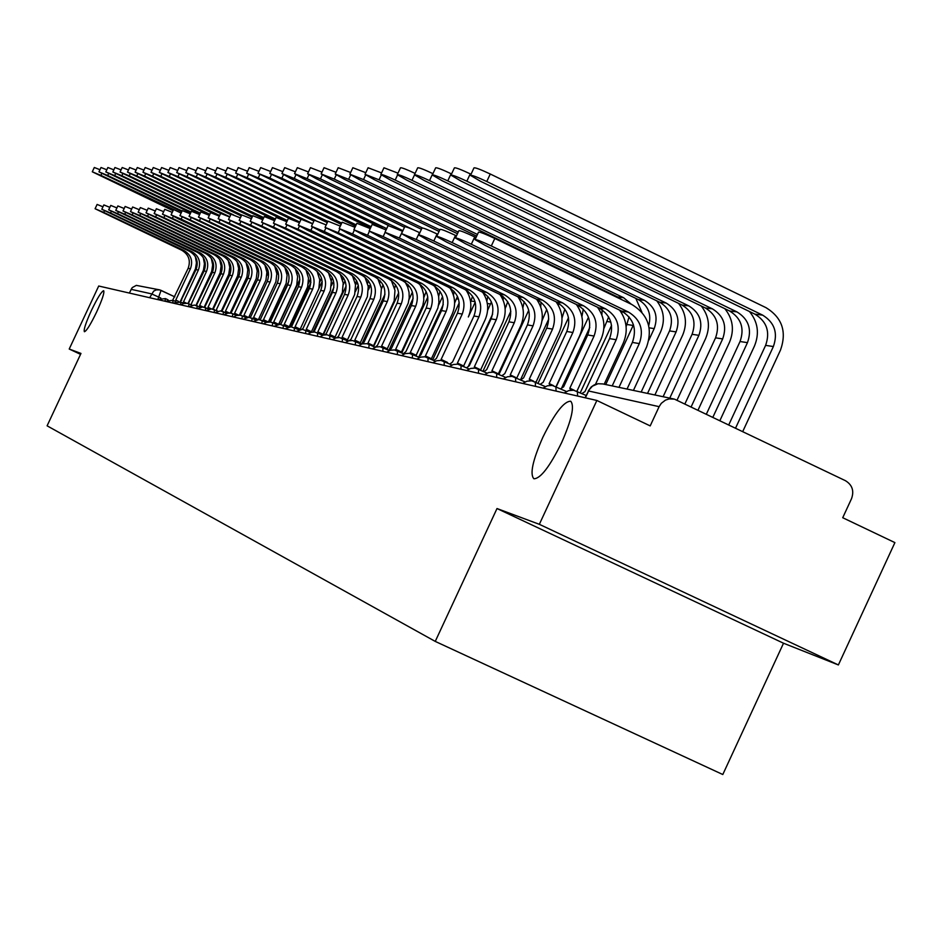 <?xml version="1.0" encoding="UTF-8"?>
<svg xmlns="http://www.w3.org/2000/svg" width="942" height="942" viewBox="0 0 942 942"><rect width="100%" height="100%" fill="white"/><g stroke="black" fill="none" stroke-linecap="round" stroke-linejoin="round"><path stroke-width="1.41" d="M542.827 437.323C554.756 413.149 564.046 401.127 570.722 401.245C574.738 405.872 571.712 419.661 561.644 442.61C549.822 466.561 540.578 478.618 533.926 478.783C529.675 474.321 532.642 460.497 542.827 437.323M91.409 310.471C97.45 297.955 101.536 291.372 103.667 290.701C104.597 292.503 102.266 299.591 96.661 311.943C90.609 324.46 86.523 331.054 84.403 331.725C83.461 329.912 85.793 322.835 91.409 310.471M838.38 664.946L539.342 524.317L496.999 508.539L435.251 641.408L722.797 774.524L783.52 643.221L838.38 664.946L894.9 542.616L842.725 517.723L851.544 498.648C854.288 490.841 852.239 484.859 845.421 480.679L674.413 399.114L669.232 398.902L665.488 400.103L661.308 403.317L659.117 406.661L588.55 390.977L585.1 397.76M539.342 524.317L596.863 400.468L98.71 286.015L69.213 349.035L80.541 354.345M435.251 641.408L47.1 425.819L80.977 353.427L69.213 349.035M596.863 400.468L650.192 425.902L659.117 406.661M129.348 293.056L132.221 287.616L136.331 285.379L159.233 289.783M783.52 643.221L496.999 508.539M104.456 210.831L103.714 212.409L95.095 208.735L97.108 204.438L102.961 206.804M95.095 208.735L181.688 250.207C188.753 254.47 190.896 260.51 188.141 268.34L172.716 300.157M180.181 301.781L195.465 268.823L196.442 262.712L195.359 256.624M172.669 303.006L173.093 300.321L175.824 301.617L175.765 300.109L190.437 268.729C193.204 260.863 191.049 254.799 183.973 250.513L103.714 212.409M101.771 173.54L100.9 175.4L92.292 171.797L94.306 167.488L99.958 169.713M92.292 171.797L173.057 210.678M268.423 272.226L266.869 275.559M100.9 175.4L181.123 213.069M267.257 268.47L266.621 270.166M111.309 211.373L110.544 212.998L101.807 209.277L103.844 204.92L109.849 207.358M101.807 209.277L189.483 251.279C196.631 255.6 198.809 261.723 196.018 269.659L180.405 301.864M187.988 303.512L203.472 270.107L204.449 263.784L203.248 257.507M183.572 303.336L183.513 301.84L198.373 270.048C201.176 262.088 198.998 255.941 191.827 251.608L110.544 212.998M118.339 211.938L117.562 213.61L108.683 209.842L110.756 205.427L116.926 207.923M108.683 209.842L197.479 252.385C204.72 256.766 206.922 262.971 204.096 271.002L188.282 303.607M196.007 305.302L211.691 271.426L212.656 264.89L211.349 258.438M191.532 305.102L191.462 303.618L206.51 271.402C209.36 263.336 207.146 257.107 199.881 252.715L117.562 213.61M125.557 212.515L124.756 214.223L115.76 210.419L117.844 205.945L124.191 208.5M115.76 210.419L205.697 253.528C213.022 257.955 215.259 264.243 212.386 272.379L196.383 305.408M204.226 307.139L220.134 272.78L221.099 266.044L219.674 259.391M199.716 306.915L199.622 305.443L214.87 272.803C217.755 264.631 215.518 258.32 208.158 253.869L124.756 214.223M108.589 173.599L107.694 175.506L98.957 171.856L101.006 167.499L106.811 169.772M98.957 171.856L181.747 211.726M278.102 271.979L276.889 274.569M107.694 175.506L182.1 210.961M276.489 268.352L276.136 269.742M115.595 173.658L114.677 175.612L105.81 171.915L107.871 167.499L113.841 169.843M105.81 171.915L190.708 212.821M287.863 271.838L286.957 274.004M270.071 321.516L288.841 281.317M114.677 175.612L191.073 212.032M285.791 268.317L285.685 269.153M122.79 173.717L121.848 175.73L112.84 171.986L114.936 167.511L121.071 169.901M112.84 171.986L199.94 213.952M278.903 324.342L299.862 279.421M121.848 175.73L200.316 213.151M297.696 271.696L297.154 273.616M278.644 324.319L296.73 285.12L297.637 276.607L295.199 268.446M132.987 213.104L132.151 214.87L123.013 210.996L125.133 206.463L131.644 209.1M123.013 210.996L214.128 254.693C221.558 259.18 223.819 265.55 220.911 273.804L204.697 307.257M212.668 309.035L228.8 274.169L229.766 267.222L228.211 260.381M208.111 308.776L208.005 307.316L223.466 274.228C226.386 265.95 224.114 259.556 216.66 255.046L132.151 214.87M140.605 213.704L139.757 215.53L130.479 211.609L132.622 207.005L139.322 209.713M130.479 211.609L222.795 255.894C230.319 260.439 232.603 266.904 229.66 275.264L213.222 309.164M221.335 311.001L237.702 275.606L238.656 268.435L236.995 261.417M216.742 310.695L216.613 309.247L232.285 275.7C235.241 267.304 232.945 260.816 225.385 256.248L139.757 215.53M130.173 173.775L129.207 175.848L120.058 172.045L122.189 167.511L128.489 169.972M120.058 172.045L209.454 215.129M308.399 283.448L310.648 278.62M129.207 175.848L209.842 214.317M307.61 271.649L307.386 273.039M137.768 173.834L136.767 175.966L127.488 172.115L129.643 167.523L136.119 170.055M127.488 172.115L213.198 213.481M310.884 282.47L290.207 326.803M319.844 281.846L321.469 278.137M136.767 175.966L219.663 215.518M148.447 214.329L147.564 216.201L138.144 212.233L140.323 207.57L147.211 210.349M138.144 212.233L231.697 257.119C239.315 261.735 241.635 268.282 238.656 276.76L221.994 311.131M230.237 313.027L246.863 277.078L247.805 269.695L246.015 262.477M225.621 312.662L225.468 311.225L241.352 277.219C244.355 268.705 242.023 262.123 234.37 257.496L147.564 216.201M156.502 214.964L155.607 216.895L146.022 212.868L148.235 208.135L155.324 210.996M146.022 212.868L240.846 258.391C248.582 263.065 250.925 269.706 247.899 278.302L231.002 313.156M239.386 315.134L256.271 278.596L257.213 270.99L255.294 263.583M234.735 314.675L234.57 313.262L250.678 278.773C253.716 270.13 251.361 263.466 243.601 258.767L155.607 216.895M164.803 215.624L163.873 217.614L154.135 213.528L156.384 208.735L163.672 211.667M154.135 213.528L250.266 259.686C258.108 264.431 260.487 271.166 257.413 279.892L240.257 315.24M248.782 317.313L265.95 280.151L266.892 272.332L264.843 264.737M244.119 316.759L243.931 315.358L260.275 280.375C263.36 271.614 260.958 264.843 253.092 260.086L163.873 217.614M173.34 216.295L172.374 218.356L162.483 214.199L164.756 209.336L172.268 212.362M162.483 214.199L259.957 261.028C267.905 265.844 270.319 272.674 267.198 281.528L250.702 316.865L249.783 317.395M258.461 319.573L275.912 281.764L276.842 273.71L274.664 265.915M253.787 318.891L253.575 317.513L270.142 282.011C273.274 273.133 270.849 266.268 262.865 261.429L172.374 218.356M182.124 216.99L181.135 219.109L171.079 214.894L178.521 218.885L269.93 262.406C277.984 267.293 280.433 274.228 277.278 283.201L260.534 319.067L259.568 319.632M268.399 321.928L286.168 283.412L287.086 275.135L284.778 267.151M263.725 321.092L263.489 319.727L280.304 283.707C283.483 274.699 281.022 267.728 272.921 262.83L181.135 219.109M191.179 217.708L190.154 219.898L179.934 215.612L182.277 210.608L190.237 213.81M179.934 215.612L280.198 263.831C288.37 268.788 290.854 275.829 287.651 284.931L270.66 321.328L269.647 321.928M273.969 323.353L273.71 322.011L290.772 285.461C293.998 276.3 291.502 269.235 283.283 264.255L190.154 219.898M200.516 218.438L199.457 220.699L189.048 216.354L191.426 211.267L199.645 214.576M189.048 216.354L290.784 265.291C299.073 270.33 301.593 277.466 298.343 286.721L281.093 323.671L280.01 324.319M289.253 326.709L307.622 286.886L308.517 278.137L305.926 269.742M284.425 324.437L289.488 326.862M284.519 325.673L284.237 324.366L301.558 287.251C304.831 277.961 302.3 270.79 293.963 265.738L199.457 220.699M210.137 219.192L209.042 221.535L198.456 217.119L200.87 211.95L209.348 215.353M198.456 217.119L301.687 266.81C310.106 271.908 312.662 279.162 309.353 288.558L291.855 326.073L290.689 326.792M300.18 329.17L318.832 288.699L319.727 279.703L316.995 271.119M295.282 326.862L300.486 329.476M295.399 328.075L295.082 326.792L312.673 289.112C315.994 279.668 313.427 272.391 304.973 267.257L209.042 221.535M145.574 173.893L144.538 176.095L135.118 172.186L137.296 167.523L143.961 170.125M135.118 172.186L220.616 213.469M322.188 281.458L318.879 288.57M331.243 280.963L332.338 277.725M144.538 176.095L229.801 216.79M153.593 173.952L152.533 176.213L142.96 172.256L145.174 167.535L152.027 170.208M142.96 172.256L230.778 214.67M333.892 287.404L313.18 331.831M333.539 281.022L331.348 285.709M342.688 280.115L343.265 277.466M152.533 176.213L233.604 214.929M161.859 174.011L160.764 176.342L151.038 172.339L153.275 167.535L160.328 170.29M151.038 172.339L241.27 215.93M346.138 285.932L323.412 334.657M345.019 280.846L343.335 284.555M354.121 279.162L354.322 277.431M160.764 176.342L241.705 215.011M170.361 174.07L169.23 176.484L159.339 172.41L161.624 167.546L168.889 170.372M159.339 172.41L252.115 217.249M358.301 285.332L355.346 291.655M356.582 280.669L355.417 283.931M169.23 176.484L252.55 216.295M179.11 174.129L177.944 176.625L167.9 172.492L170.208 167.546L177.685 170.467M167.9 172.492L263.313 218.615M370.618 285.096L368.44 289.83M177.944 176.625L263.772 217.637M368.24 280.575L367.627 283.424M188.129 174.188L186.928 176.766L176.707 172.574L179.051 167.558L186.763 170.561M176.707 172.574L274.899 220.063M383.041 284.908L381.451 288.935M361.775 343.983L384.984 294.187M186.928 176.766L275.358 219.05M380.05 280.669L379.885 282.647M197.42 174.258L196.183 176.908L185.786 172.657L188.165 167.57L196.113 170.655M185.786 172.657L286.874 221.57M373.915 345.985L398.678 292.821M196.183 176.908L287.357 220.522M395.558 284.778L394.627 288.405M392.06 281.022L392.096 281.729M207.005 174.317L205.721 177.061L195.147 172.739L197.561 167.57L205.768 170.761M195.147 172.739L289.689 218.556M409.04 299.497L412.384 292.161M205.721 177.061L299.78 222.076M408.227 284.849L407.898 287.675M220.063 219.969L218.933 222.383L208.158 217.908L210.608 212.656L219.356 216.177M208.158 217.908L312.932 268.364C321.481 273.545 324.083 280.916 320.716 290.454L302.947 328.558L301.687 329.359M311.449 331.714L330.407 290.572L331.29 281.328L328.405 272.532M306.491 329.37L311.814 332.208M306.621 330.548L306.28 329.3L324.142 291.019C327.51 281.434 324.908 274.04 316.324 268.823L218.933 222.383M230.307 220.758L229.13 223.266L218.167 218.721L220.652 213.387L229.695 217.013M218.167 218.721L324.543 269.965C333.221 275.241 335.858 282.718 332.444 292.409L314.381 331.113L313.015 332.02M323.082 334.339L342.346 292.503L343.218 283.012L340.192 274.004M318.043 331.961L323.471 335.046M318.196 333.091L317.831 331.878L335.964 292.997C339.403 283.259 336.753 275.747 328.028 270.448L229.13 223.266M240.881 221.582L239.668 224.184L228.494 219.557L231.025 214.14L240.363 217.885M228.494 219.557L336.518 271.626C345.337 276.972 348.01 284.578 344.537 294.422L326.203 333.751L324.684 334.81M335.081 337.036L354.675 294.493L355.523 284.755L352.355 275.535M329.983 334.622L335.246 337.118L335.482 338.025M330.147 335.729L329.759 334.551L348.187 295.034C351.672 285.132 348.976 277.501 340.121 272.12L239.668 224.184M251.82 222.43L250.56 225.126L239.174 220.428L241.753 214.917L251.396 218.78M239.174 220.428L348.893 273.333C357.842 278.773 360.562 286.498 357.042 296.506L338.402 336.482L336.706 337.707M347.492 339.838L367.404 296.565L368.24 286.556L364.919 277.113M342.299 337.389L347.657 339.909L347.892 341.004M342.488 338.437L342.076 337.307L360.798 297.13C364.342 287.075 361.61 279.315 352.614 273.851L250.56 225.126M263.112 223.301L261.805 226.104L250.207 221.323L252.821 215.718L262.794 219.721M250.207 221.323L361.681 275.099C370.771 280.634 373.527 288.488 369.947 298.661L351.001 339.297L349.105 340.745M360.303 342.723L380.556 298.696L381.392 288.417L377.895 278.761M355.04 340.239L360.48 342.806L360.739 343.842M355.24 341.24L354.804 340.156L373.833 299.309C377.436 289.088 374.669 281.199 365.531 275.641L261.805 226.104M274.805 224.208L273.451 227.104L261.617 222.253L264.278 216.554L274.605 220.687M261.617 222.253L374.892 276.936C384.136 282.553 386.938 290.536 383.3 300.887L364.036 342.217L361.893 343.936M373.562 345.714L394.156 300.898L394.981 290.348L391.33 280.469M368.216 343.182L373.738 345.796L374.021 346.774M368.428 344.16L367.957 343.1L387.315 301.558C390.977 291.16 388.163 283.13 378.872 277.478L273.451 227.104M286.898 225.126L285.485 228.152L273.427 223.207L276.124 217.414L286.815 221.688M273.427 223.207L388.563 278.82C397.96 284.543 400.809 292.668 397.112 303.194L377.518 345.231L375.093 347.292L369.028 344.419M387.268 348.799L408.227 303.183L409.228 297.813L409.04 292.361L407.686 287.086L405.225 282.235M381.84 346.232L387.456 348.893L387.751 349.812M382.075 347.174L381.581 346.138L401.268 303.889C404.989 293.303 402.128 285.143 392.684 279.397L285.485 228.152M299.426 226.08L297.955 229.236L285.65 224.196L288.393 218.309L299.474 222.736M285.65 224.196L402.717 280.775C412.278 286.603 415.175 294.87 411.395 305.573L391.472 348.352L389.011 350.4M401.457 352.002L422.805 305.549L423.806 300.039L423.594 294.434L422.181 289.029L419.614 284.084M395.958 349.388L401.975 352.944M396.193 350.318L395.675 349.294L415.705 306.291C419.496 295.529 416.588 287.216 406.979 281.375L297.955 229.236M298.32 225.197L301.11 219.227L312.591 223.819M312.403 227.069L310.872 230.354L298.308 225.232L307.021 230.013L417.377 282.812C427.091 288.735 430.035 297.142 426.196 308.046L405.92 351.59L403.423 353.627M416.164 355.311L437.889 307.999L438.913 302.335L438.678 296.589L437.194 291.054L434.521 286.003M410.571 352.661L416.694 356.182M410.83 353.58L410.276 352.555L430.671 308.788C434.521 297.825 431.566 289.371 421.792 283.424L310.872 230.354M311.449 226.268L314.287 220.181L326.203 224.938M325.861 228.082L324.272 231.508L311.437 226.292L320.268 231.167L432.566 284.908C442.457 290.937 445.448 299.497 441.539 310.601L420.897 354.934L418.354 356.971M431.401 358.749L452.136 314.216C456.022 305.055 455.304 296.318 449.982 287.993M425.725 356.052L431.954 359.538M425.996 356.983L425.419 355.946L446.178 311.366C450.099 300.215 447.097 291.608 437.147 285.544L324.272 231.508M339.838 229.13L338.166 232.721L325.049 227.399L327.957 221.182L340.321 226.115M325.049 227.399L448.31 287.086C458.377 293.233 461.427 301.946 457.447 313.25L436.429 358.407L433.838 360.433M475.204 302.217L468.327 316.959C472.307 307.539 471.542 298.579 466.019 290.065M441.433 359.573L447.768 363.011M441.716 360.515L441.115 359.455L462.251 314.051C466.255 302.688 463.193 293.916 453.067 287.746L338.166 232.721M339.202 228.517L342.146 222.206L354.993 227.328M354.333 230.213L352.579 233.969L339.179 228.553L348.269 233.592L464.665 289.347C474.909 295.6 478.006 304.49 473.956 316.006L452.537 362.011L449.911 364.036M463.617 366.002L485.13 319.797C489.204 310.118 488.392 300.922 482.657 292.232M457.741 363.223L464.182 366.615M458.048 364.213L457.412 363.106L478.948 316.842C483.022 305.255 479.902 296.318 469.599 290.03L352.579 233.969M353.886 229.695L356.877 223.278L370.23 228.6M369.405 231.32L367.568 235.264L353.862 229.742L363.094 234.876L481.633 291.702C492.077 298.072 495.233 307.127 491.1 318.867L469.281 365.755L466.596 367.757M480.655 369.841L502.569 322.741C506.761 312.791 505.889 303.371 499.955 294.481M474.686 367.015L481.197 370.324M475.003 368.063L474.332 366.885L496.281 319.727C500.438 307.928 497.258 298.814 486.767 292.409L367.568 235.264M369.146 230.931L372.196 224.396L386.09 229.93M385.09 232.439L383.147 236.607L369.123 230.99L378.484 236.207L499.272 294.139C509.905 300.639 513.119 309.871 508.916 321.834L486.673 369.653L483.941 371.631M498.365 373.833L520.714 325.802C525.012 315.582 524.082 305.926 517.935 296.824M492.289 370.96L498.86 374.174M492.631 372.09L491.924 370.818L514.297 322.729C518.536 310.695 515.298 301.405 504.606 294.881L383.147 236.607M385.019 232.227L388.128 225.55L402.493 231.273L399.349 238.02L384.995 232.285L394.51 237.596L517.617 296.671C528.45 303.3 531.724 312.72 527.438 324.919L504.747 373.691L501.98 375.658M516.805 377.966L539.578 328.993C543.981 318.49 543.004 308.587 536.634 299.285M510.964 376.305L510.223 374.916L533.042 325.861C537.352 313.58 534.067 304.113 523.163 297.448L399.349 238.02M216.895 174.376L215.565 177.214L204.791 172.833L207.252 167.582L215.718 170.867M204.791 172.833L300.993 219.474M413.161 298.237L388.881 350.342M423.865 297.495L426.137 291.62M215.565 177.214L312.65 223.69M421.133 285.202L421.145 286.709M227.104 174.435L225.727 177.379L214.752 172.928L217.249 167.594L225.998 170.985M214.752 172.928L313.898 221.005M427.809 297.071L401.94 352.591M438.642 296.412L439.996 291.29M225.727 177.379L315.57 220.404M237.643 174.494L236.218 177.543L225.044 173.022L227.575 167.605L236.607 171.103M225.044 173.022L327.274 222.618M443.246 304.572L419.473 355.64M442.552 296.659L438.548 305.267M453.479 295.223L454.032 291.29M236.218 177.543L327.828 221.441M248.523 174.553L247.051 177.72L235.665 173.116L238.244 167.605L247.581 171.232M235.665 173.116L341.157 224.326M459.225 302.841L432.672 359.879M457.482 296.412L454.633 303.006M468.292 293.986L468.374 291.679M247.051 177.72L341.722 223.101M259.78 174.611L258.249 177.897L246.651 173.222L249.265 167.617L258.932 171.362M246.651 173.222L355.558 226.104M472.531 296.235L470.635 301.982M258.249 177.897L356.147 224.844M271.426 174.67L269.836 178.073L258.002 173.328L260.675 167.629L270.66 171.491M258.002 173.328L370.524 227.988M491.394 301.946L487.615 310.377M468.574 365.826L492.654 314.063M269.836 178.073L371.124 226.681M487.768 296.283L486.861 301.299M283.471 174.729L281.823 178.262L269.753 173.434L272.462 167.641L282.824 171.644M269.753 173.434L382.464 228.235M507.726 301.723L505.136 308.764M482.975 371.172L510.835 311.272M281.823 178.262L386.703 228.623M503.299 296.695L503.158 300.274M295.953 174.788L294.234 178.462L281.929 173.552L284.684 167.652L295.411 171.797M281.929 173.552L290.525 178.403L388.575 225.491M499.024 374.245L528.745 310.248M294.234 178.462L402.905 230.66M524.235 301.723L522.834 307.975M519.254 297.554L519.383 299.026M294.54 173.646L297.331 167.664L308.458 171.962M308.882 174.835L307.092 178.674L294.528 173.669L303.253 178.603L404.495 227.257M542.027 320.692L546.725 309.506M307.092 178.674L414.892 230.484M541.073 302.123L540.708 306.998M307.61 173.764L310.448 167.676L321.987 172.127M322.294 174.882L320.433 178.886L307.598 173.799L316.441 178.815L421.427 229.295M548.774 318.997L520.537 379.744M561.974 318.125L564.859 309.082M320.433 178.886L422.44 227.94M558.382 303.03L558.547 305.667M321.163 173.881L324.06 167.7L336.035 172.304M336.212 174.929L334.257 179.098L321.151 173.929L330.124 179.039L439.066 231.438M568.497 317.69L538.082 383.147M581.909 316.665L583.275 309.153M334.257 179.098L439.796 229.883M350.66 174.965L348.622 179.321L335.222 174.058L338.178 167.711L350.624 172.504M335.222 174.058L344.325 179.263L457.459 233.722M589.774 327.475L561.868 387.539M588.467 317.266L556.286 386.644M601.867 314.981L602.185 309.824M348.622 179.321L458.212 232.097M349.859 174.152L352.85 167.723L365.79 172.704M365.673 174.988L363.541 179.569L349.835 174.199L359.079 179.498L476.676 236.136M611.558 325.414L580.296 392.684M608.65 316.936L603.834 328.64M621.814 313.38L621.72 311.131M616.539 297.142L615.691 296.035M363.541 179.569L477.453 234.452M365.049 174.282L368.098 167.747L381.569 172.916M381.286 175.012L379.049 179.804L365.025 174.341L374.41 179.734L617.622 296.965L621.826 299.697M633.46 324.79L605.73 384.548M629.068 316.877L626.136 326.686M641.914 312.273L635.826 298.379M379.049 179.804L623.616 297.719L631.34 304.278M380.862 174.435L383.971 167.77L397.983 173.151M397.548 175.012L395.181 180.063C386.738 176.095 381.957 174.246 380.827 174.494L390.353 179.993L638.229 299.544C648.226 305.467 651.711 314.192 648.72 325.697M395.181 180.063L644.469 300.321C655.255 306.962 658.505 316.382 654.207 328.605L648.861 340.121M633.424 390.424L660.672 331.714C665.276 320.574 663.969 310.283 656.762 300.816M401.551 233.557L404.719 226.763C405.802 226.551 410.712 228.494 419.437 232.592L416.223 239.48L401.527 233.628L411.183 239.044L536.716 299.32C547.761 306.079 551.094 315.688 546.713 328.134L523.575 377.907L520.761 379.85M536.033 382.169L559.218 332.302C563.74 321.505 562.704 311.355 556.098 301.829M530.052 380.721L529.274 379.179L552.554 329.111C556.957 316.583 553.602 306.915 542.486 300.121L416.223 239.48M397.324 174.576L400.491 167.782C401.61 167.488 406.485 169.348 415.092 173.387M414.492 174.965L411.984 180.334C403.329 176.26 398.419 174.376 397.288 174.659L406.956 180.252L659.683 302.229C670.61 308.952 673.907 318.514 669.55 330.913L641.161 392.06M411.984 180.334L666.171 303.041C677.168 309.812 680.477 319.432 676.097 331.902L647.543 393.415M654.89 394.981L682.691 335.069C687.413 323.601 686.023 313.015 678.534 303.348M418.778 234.958L422.016 228.023C423.099 227.787 428.127 229.766 437.088 233.969L433.815 240.999C424.854 236.795 419.826 234.817 418.743 235.029L428.551 240.551L556.592 302.064C567.861 308.964 571.264 318.773 566.79 331.49L543.181 382.287L540.319 384.206M556.074 386.55L579.671 335.764C584.311 324.649 583.216 314.228 576.374 304.478M549.951 385.349L549.115 383.618L572.877 332.502C577.375 319.703 573.961 309.847 562.621 302.9L433.815 240.999M437.736 234.287L437.088 233.969M414.468 174.741L417.706 167.806C418.86 167.476 423.888 169.395 432.778 173.575L429.505 180.605C420.603 176.437 415.587 174.505 414.433 174.823L424.265 180.523L682.02 305.031C693.171 311.896 696.515 321.646 692.076 334.304L663.109 396.723M429.505 180.605L688.779 305.879C700 312.779 703.368 322.6 698.893 335.328L669.762 398.136M677.074 400.103L705.617 338.567C710.468 326.733 708.996 315.864 701.201 305.962M436.747 236.407L440.044 229.342C441.139 229.071 446.296 231.084 455.504 235.406L452.16 242.589C442.952 238.279 437.795 236.242 436.699 236.501L446.661 242.118L577.328 304.937C588.832 311.979 592.294 321.999 587.726 334.975L563.622 386.856L560.702 388.752M576.975 391.118L601.008 339.367C605.777 327.922 604.611 317.218 597.511 307.233M570.687 390.223L569.816 388.245L594.072 336.035C598.665 322.965 595.179 312.897 583.616 305.809L452.16 242.589M456.458 235.865L455.504 235.406M432.366 174.894L435.651 167.829C436.829 167.464 441.975 169.419 451.112 173.717L447.768 180.899C438.631 176.613 433.473 174.647 432.319 175L442.304 180.817L705.299 307.952C716.674 314.958 720.088 324.919 715.555 337.837L684.928 403.859M447.768 180.899L712.352 308.835C723.797 315.876 727.236 325.908 722.667 338.908L691.157 406.838M698.034 410.135L729.532 342.217C734.524 329.994 732.947 318.82 724.822 308.682M455.504 237.926L458.86 230.719C459.967 230.401 465.254 232.474 474.721 236.913L471.306 244.249C461.839 239.81 456.552 237.737 455.457 238.032L465.572 243.754L598.959 307.928C610.699 315.123 614.231 325.355 609.568 338.625L584.947 391.625L581.979 393.485M604.199 384.218L623.274 343.123C628.184 331.337 626.936 320.327 619.553 310.095M471.306 244.249L605.529 308.835C617.328 316.076 620.884 326.379 616.198 339.721L595.474 384.348M476.016 237.537L474.721 236.913M451.03 175.071L454.397 167.864C455.575 167.452 460.862 169.442 470.258 173.858L466.832 181.205C457.435 176.79 452.16 174.788 450.983 175.177L461.121 181.111L729.591 310.99C741.189 318.149 744.675 328.322 740.035 341.522L706.382 414.127M466.832 181.205L736.95 311.908C748.631 319.114 752.128 329.359 747.465 342.641L712.882 417.235M719.9 420.603L754.471 346.02C759.617 333.386 757.933 321.881 749.443 311.496M471.024 174.223L470.258 173.858M475.098 239.515L478.524 232.156C479.631 231.803 485.059 233.91 494.809 238.479L491.312 245.98C481.562 241.411 476.134 239.292 475.039 239.633L485.318 245.462L621.555 311.06C633.542 318.408 637.145 328.864 632.376 342.429L612.194 385.914M627.031 389.07L646.542 347.056C652.994 328.676 648.108 314.51 631.882 304.537L494.809 238.479M491.312 245.98L628.408 312.002C640.478 319.409 644.104 329.924 639.3 343.583L618.976 387.35M470.553 175.247L473.979 167.888C475.157 167.429 480.597 169.466 490.264 174.011L486.767 181.523C477.088 176.978 471.671 174.929 470.482 175.377L480.797 181.429L754.954 314.169C766.8 321.481 770.356 331.878 765.611 345.373L728.778 424.842M486.767 181.523L762.643 315.134C774.559 322.494 778.139 332.962 773.37 346.538L735.572 428.104M742.743 431.53L780.529 349.988C786.947 331.714 782.131 317.619 766.082 307.704L490.264 174.011M160.846 298.049L151.474 293.845L131.091 289.324M157.844 299.415L161.058 290.371L174.8 296.871L159.693 289.889L156.207 289.9L153.676 291.125L149.66 297.719M181.088 299.839L181.759 300.157L181.088 299.839M165.015 301.24L165.415 298.59L157.667 299.556M173.093 300.321L165.215 301.287M180.523 304.808L180.946 302.088L172.963 303.065M188.588 306.656L189.012 303.901L187.258 303.324L183.619 303.477L180.911 304.902M196.878 308.564L197.267 305.761M205.391 310.519L205.768 307.681M214.152 312.532L214.517 309.647M223.16 314.604L223.513 311.672M232.427 316.736L232.804 313.768L230.943 313.144L227.67 313.144L224.137 314.828M241.953 318.926L242.341 315.911L240.445 315.276L236.477 315.44L233.534 316.983M251.773 321.175L252.115 318.102M261.9 323.506L262.217 320.374M272.32 325.897L272.674 322.741L270.695 322.082L266.539 322.246L263.466 323.86M283.071 328.369L283.377 325.143M294.163 330.913L294.446 327.639M305.608 333.55L305.879 330.206M317.43 336.259L317.69 332.867M329.641 339.073L329.888 335.611M342.264 341.97L342.499 338.449M355.322 344.972L355.534 341.381M368.84 348.069L369.099 344.442L366.838 343.689L362.105 343.877L358.596 345.726M382.841 351.295L383.005 347.563M397.336 354.616L397.477 350.824M412.372 358.078L412.49 354.204M427.974 361.657L428.068 357.701M444.177 365.378L444.235 361.339M461.003 369.252L461.027 365.119M478.501 373.267L478.489 369.052M496.705 377.448L496.67 373.138M515.674 381.804L515.592 377.401M535.445 386.35L535.315 381.84M556.063 391.083L555.886 386.467M577.587 396.029L577.364 391.307M585.371 397.818L589.127 389.87L592.412 386.161L598.017 383.735L602.868 383.936L597.899 383.724L594.32 384.831L591.223 386.927L588.267 390.942M161.058 290.371L159.693 289.889M188.141 268.34L190.437 268.729M175.895 300.145L178.591 301.416M181.688 250.207L183.973 250.513M268.011 270.484L266.633 270.283M196.018 269.659L198.373 270.048M183.643 301.887L186.445 303.206L183.619 301.864M189.483 251.279L191.827 251.608M204.096 271.002L206.51 271.402M197.479 252.385L199.881 252.715M212.386 272.379L214.87 272.803M199.763 305.491L202.848 306.939M205.697 253.528L208.158 253.869M278.09 272.002L276.595 271.779M220.911 273.804L223.466 274.228M208.147 307.363L211.385 308.894M214.128 254.693L216.66 255.046M229.66 275.264L232.285 275.7M222.795 255.894L225.385 256.248M238.656 276.76L241.352 277.219M229.236 312.98L225.585 311.249L229.224 312.98M231.697 257.119L234.37 257.496M247.899 278.302L250.678 278.773M234.735 313.309L238.55 315.123L234.699 313.286M240.846 258.391L243.601 258.767M257.413 279.892L260.275 280.375M244.096 315.405L248.135 317.324L244.06 315.382M250.266 259.686L253.092 260.086M267.198 281.528L270.142 282.011M253.739 317.572L258.026 319.597L253.704 317.536M259.957 261.028L262.865 261.429M277.278 283.201L280.304 283.707M263.666 319.785L268.211 321.94L263.63 319.762M269.93 262.406L272.921 262.83M287.651 284.931L290.772 285.461M273.887 322.07L278.714 324.354L273.851 322.046M280.198 263.831L283.283 264.255M298.343 286.721L301.558 287.251M290.784 265.291L293.963 265.738M309.353 288.558L312.673 289.112M301.687 266.81L304.973 267.257M345.455 282.141L344.525 281.999M357.972 284.025L355.546 283.66M370.277 285.873L368.098 285.544M382.052 287.651L381.251 287.522M320.716 290.454L324.142 291.019M312.932 268.364L316.324 268.823M332.444 292.409L335.964 292.997M324.543 269.965L328.028 270.448M344.537 294.422L348.187 295.034M336.518 271.626L340.121 272.12M357.042 296.506L360.798 297.13M348.893 273.333L352.614 273.851M369.947 298.661L373.833 299.309M361.681 275.099L365.531 275.641M383.3 300.887L387.315 301.558M374.892 276.936L378.872 277.478M397.112 303.194L401.268 303.889M388.563 278.82L392.684 279.397M411.395 305.573L415.705 306.291M402.717 280.775L406.979 281.375M426.196 308.046L430.671 308.788M417.377 282.812L421.792 283.424M441.539 310.601L446.178 311.366M432.566 284.908L437.147 285.544M457.447 313.25L462.251 314.051M448.31 287.086L453.067 287.746M473.956 316.006L478.948 316.842M464.665 289.347L469.599 290.03M491.1 318.867L496.281 319.727M481.633 291.702L486.767 292.409M508.916 321.834L514.297 322.729M499.272 294.139L504.606 294.881M527.438 324.919L533.042 325.861M510.611 375.057L514.862 377.083M517.617 296.671L523.163 297.448M458.518 299.156L456.564 298.861M475.039 301.64L471.071 301.04M490.594 303.983L487.32 303.489M506.266 306.338L504.818 306.126M588.974 318.785L587.902 318.62M610.84 322.082L607.143 321.516M633.177 325.437L627.125 324.531M623.616 297.719L617.622 296.965M654.207 328.605L649.144 327.84M644.469 300.321L638.229 299.544M546.713 328.134L552.554 329.111M529.675 379.32L533.572 381.18M536.716 299.32L542.486 300.121M676.097 331.902L669.55 330.913M666.171 303.041L659.683 302.229M566.79 331.49L572.877 332.502M549.551 383.771L553.425 385.619M556.592 302.064L562.621 302.9M698.893 335.328L692.076 334.304M688.779 305.879L682.02 305.031M587.726 334.975L594.072 336.035M570.263 388.41L574.279 390.318M577.328 304.937L583.616 305.809M722.667 338.908L715.555 337.837M712.352 308.835L705.299 307.952M609.568 338.625L616.198 339.721M598.959 307.928L605.529 308.835M747.465 342.641L740.035 341.522M736.95 311.908L729.591 310.99M632.376 342.429L639.3 343.583M621.555 311.06L628.408 312.002M773.37 346.538L765.611 345.373M762.643 315.134L754.954 314.169M168.076 299.85L165.439 298.602M183.784 303.43L180.946 302.088M191.956 305.302L189.012 303.901M200.352 307.222L194.287 305.031L189.083 306.774M208.994 309.188L202.754 306.939L197.49 308.705M217.873 311.225L211.467 308.894L206.121 310.683M226.998 313.309L220.416 310.919L215 312.732M236.407 315.464L232.804 313.768M246.074 317.678L242.341 315.911M256.047 319.962L248.876 317.313L243.213 319.208M266.327 322.317L258.944 319.573L253.186 321.505M276.913 324.743L272.674 322.741M287.84 327.251L279.998 324.319L274.063 326.297M299.109 329.83L291.019 326.792L285.002 328.817M310.754 332.502L302.406 329.359L296.283 331.407M322.776 335.27L314.899 332.055L311.213 332.361L307.928 334.08M335.199 338.119L327.051 334.787L323.294 335.093L319.974 336.847M348.045 341.075L339.615 337.613L335.799 337.919L332.408 339.709M361.351 344.136L352.602 340.533L348.728 340.851L345.278 342.664M389.376 350.577L379.967 346.691L375.952 347.009L372.384 348.893M404.165 353.992L394.392 349.929L390.306 350.259L386.679 352.167M419.508 357.524L409.358 353.297L405.19 353.627L401.492 355.57M435.428 361.186L424.877 356.782L420.627 357.124L416.859 359.102M451.972 365.013L440.986 360.409L436.664 360.751L432.814 362.776M469.163 368.981L457.718 364.165L453.314 364.519L449.393 366.579M487.049 373.114L475.121 368.075L470.623 368.44L466.631 370.536M505.677 377.412L493.231 372.149L488.639 372.514L484.565 374.657M525.083 381.91L512.095 376.388L507.408 376.765L503.24 378.955M545.324 386.597L531.747 380.803L526.967 381.192L522.704 383.429M566.46 391.495L552.259 385.419L547.361 385.808L543.016 388.092M586.159 395.475L573.666 390.223L568.662 390.624L564.211 392.955M602.868 383.936L673.565 398.937M175.871 300.133L178.603 301.416M199.728 305.467L202.848 306.951M208.111 307.339L211.397 308.894M173.387 209.96L171.079 214.894M284.378 324.401L289.382 326.78M295.235 326.839L300.321 329.241M306.444 329.335L311.59 331.784M317.996 331.925L323.236 334.41M329.924 334.598L335.246 337.118M342.252 337.354L347.657 339.909M354.981 340.203L360.48 342.806M368.157 343.147L373.738 345.796M381.781 346.197L387.456 348.893M395.887 349.352L401.657 352.096M410.5 352.626L416.376 355.405M425.654 356.005L431.624 358.843M441.362 359.526L447.438 362.411M457.671 363.176L463.864 366.12M474.603 366.968L480.915 369.959M492.207 370.901L498.636 373.962M510.529 374.998L515.038 377.153M529.592 379.261L533.655 381.204M549.457 383.712L553.496 385.631M570.169 388.351L574.326 390.329"/></g></svg>
